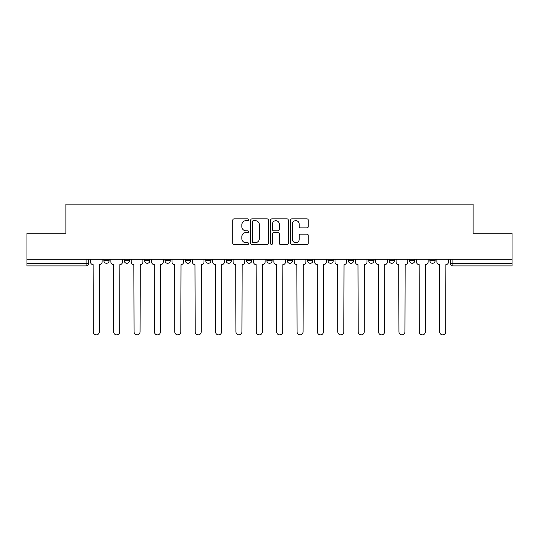 <?xml version="1.0" encoding="UTF-8"?>
<svg xmlns="http://www.w3.org/2000/svg" width="539" height="539" viewBox="0 0 539 539"><rect width="100%" height="100%" fill="white"/><g stroke="black" fill="none" stroke-linecap="round" stroke-linejoin="round"><path stroke-width="0.81" d="M248.6 219.764A0.896 0.896 0 0 0 247.704 218.868L234.081 218.868A1.28 1.28 0 0 0 232.801 220.148L232.801 243.224A1.28 1.28 0 0 0 234.081 244.511L247.704 244.511A0.896 0.896 0 0 0 248.6 243.608A0.896 0.896 0 0 0 247.704 242.712L245.939 242.712A4.103 4.103 0 0 1 241.843 238.609L241.843 236.688A4.103 4.103 0 0 1 245.939 232.585L247.704 232.585A0.896 0.896 0 0 0 248.6 231.689A0.896 0.896 0 0 0 247.704 230.793L245.939 230.793A4.103 4.103 0 0 1 241.843 226.69L241.843 224.763A4.103 4.103 0 0 1 245.939 220.66L247.704 220.66A0.896 0.896 0 0 0 248.6 219.764M328.015 259.246L328.015 260.681L333.237 260.681A2.614 2.614 0 0 1 330.629 263.295A2.614 2.614 0 0 1 328.015 260.681L328.015 259.246M266.886 259.246L266.886 260.681L272.114 260.681A2.614 2.614 0 0 1 269.5 263.295A2.614 2.614 0 0 1 266.886 260.681L266.886 259.246M226.137 259.246L226.137 260.681L231.359 260.681A2.614 2.614 0 0 1 228.752 263.295A2.614 2.614 0 0 1 226.137 260.681L226.137 259.246M205.763 259.246L205.763 260.681L210.985 260.681A2.614 2.614 0 0 1 208.371 263.295A2.614 2.614 0 0 1 205.763 260.681L205.763 259.246M165.008 259.246L165.008 260.681L170.236 260.681A2.614 2.614 0 0 1 167.622 263.295A2.614 2.614 0 0 1 165.008 260.681L165.008 259.246M306.967 227.903A1.28 1.28 0 0 0 308.247 226.623L308.247 220.148A1.28 1.28 0 0 0 306.967 218.868L291.842 218.868A1.28 1.28 0 0 0 290.555 220.148L290.555 243.224A1.28 1.28 0 0 0 291.842 244.511L306.967 244.511A1.28 1.28 0 0 0 308.247 243.224L308.247 235.408A1.28 1.28 0 0 0 306.967 234.121L300.493 234.121A1.28 1.28 0 0 0 299.212 235.408L299.212 239.282A3.429 3.429 0 0 1 295.783 242.712A3.429 3.429 0 0 1 292.354 239.282L292.354 224.089A3.429 3.429 0 0 1 295.783 220.66A3.429 3.429 0 0 1 299.212 224.089L299.212 226.623A1.28 1.28 0 0 0 300.493 227.903L306.967 227.903M26.95 259.246L26.95 233.252L65.873 233.252L65.873 204.126L473.127 204.126L473.127 233.252L512.05 233.252L512.05 259.246L26.95 259.246L26.95 263.295L88.733 263.295L88.733 259.246L88.733 263.295A2.614 2.614 0 0 1 86.119 265.909L26.95 265.909L26.95 263.295M268.375 220.148A1.28 1.28 0 0 0 267.095 218.868L251.969 218.868A1.28 1.28 0 0 0 250.689 220.148L250.689 243.224A1.28 1.28 0 0 0 251.969 244.511L267.095 244.511A1.28 1.28 0 0 0 268.375 243.224L268.375 220.148M271.905 218.868L287.031 218.868A1.28 1.28 0 0 1 288.311 220.148L288.311 243.224A1.28 1.28 0 0 1 287.031 244.511L280.556 244.511A1.28 1.28 0 0 1 279.276 243.224L279.276 233.865A1.28 1.28 0 0 0 277.996 232.585L273.697 232.585A1.28 1.28 0 0 0 272.417 233.865L272.417 243.608A0.896 0.896 0 0 1 271.521 244.511A0.896 0.896 0 0 1 270.625 243.608L270.625 220.148A1.28 1.28 0 0 1 271.905 218.868M450.267 259.246L450.267 263.295L512.05 263.295L512.05 265.909L452.881 265.909A2.614 2.614 0 0 1 450.267 263.295M512.05 259.246L512.05 263.295M435.121 259.246L435.121 260.681A2.614 2.614 0 0 1 432.507 263.295A2.614 2.614 0 0 1 429.893 260.681L435.121 260.681M429.893 259.246L429.893 260.681M414.74 259.246L414.74 260.681A2.614 2.614 0 0 1 412.133 263.295A2.614 2.614 0 0 1 409.519 260.681L414.74 260.681M409.519 259.246L409.519 260.681M394.366 259.246L394.366 260.681A2.614 2.614 0 0 1 391.752 263.295A2.614 2.614 0 0 1 389.145 260.681L394.366 260.681M389.145 259.246L389.145 260.681M373.992 259.246L373.992 260.681A2.614 2.614 0 0 1 371.378 263.295A2.614 2.614 0 0 1 368.764 260.681A2.614 2.614 0 0 0 371.378 263.295M368.764 259.246L368.764 260.681L373.992 260.681M353.618 259.246L353.618 260.681A2.614 2.614 0 0 1 351.004 263.295A2.614 2.614 0 0 1 348.389 260.681A2.614 2.614 0 0 0 351.004 263.295M348.389 259.246L348.389 260.681L353.618 260.681M333.237 259.246L333.237 260.681A2.614 2.614 0 0 1 330.629 263.295M312.863 259.246L312.863 260.681A2.614 2.614 0 0 1 310.248 263.295A2.614 2.614 0 0 1 307.641 260.681L312.863 260.681M307.641 259.246L307.641 260.681M292.488 259.246L292.488 260.681A2.614 2.614 0 0 1 289.874 263.295A2.614 2.614 0 0 1 287.267 260.681L292.488 260.681L292.488 259.246M287.267 259.246L287.267 260.681M272.114 259.246L272.114 260.681M251.733 259.246L251.733 260.681A2.614 2.614 0 0 1 249.126 263.295A2.614 2.614 0 0 1 246.512 260.681L251.733 260.681L251.733 259.246M246.512 259.246L246.512 260.681M231.359 259.246L231.359 260.681L231.359 259.246M210.985 260.681L210.985 259.246L210.985 260.681A2.614 2.614 0 0 1 208.371 263.295M190.611 259.246L190.611 260.681A2.614 2.614 0 0 1 187.996 263.295A2.614 2.614 0 0 1 185.382 260.681A2.614 2.614 0 0 0 187.996 263.295A2.614 2.614 0 0 0 190.611 260.681L190.611 259.246M185.382 259.246L185.382 260.681L190.611 260.681M170.236 259.246L170.236 260.681M149.855 259.246L149.855 260.681A2.614 2.614 0 0 1 147.248 263.295A2.614 2.614 0 0 1 144.634 260.681A2.614 2.614 0 0 0 147.248 263.295A2.614 2.614 0 0 0 149.855 260.681L144.634 260.681L144.634 259.246M124.26 259.246L124.26 260.681L129.481 260.681L129.481 259.246L129.481 260.681A2.614 2.614 0 0 1 126.867 263.295A2.614 2.614 0 0 1 124.26 260.681A2.614 2.614 0 0 0 126.867 263.295M103.879 259.246L103.879 260.681L109.107 260.681L109.107 259.246L109.107 260.681A2.614 2.614 0 0 1 106.493 263.295A2.614 2.614 0 0 1 103.879 260.681A2.614 2.614 0 0 0 106.493 263.295M86.119 259.246L86.119 265.909A2.614 2.614 0 0 0 88.733 263.295M253.377 220.66A0.896 0.896 0 0 0 252.481 221.556L252.481 241.816A0.896 0.896 0 0 0 253.377 242.712L255.237 242.712A4.103 4.103 0 0 0 259.34 238.609L259.34 224.763A4.103 4.103 0 0 0 255.237 220.66L253.377 220.66M279.276 224.157A3.429 3.429 0 0 0 275.847 220.727A3.429 3.429 0 0 0 272.417 224.157L272.417 229.506A1.28 1.28 0 0 0 273.697 230.793L277.996 230.793A1.28 1.28 0 0 0 279.276 229.506L279.276 224.157M90.491 261.988L90.491 259.246L90.491 261.988A2.614 2.614 0 0 0 93.106 264.602L93.301 331.869A3.005 3.005 0 0 0 96.306 334.874A3.005 3.005 0 0 0 99.311 331.869L99.506 264.602A2.614 2.614 0 0 0 102.12 261.988L102.12 259.246L102.12 261.988M93.106 264.602L93.301 331.869M99.311 331.869L99.506 264.602M110.872 261.988L110.872 259.246L110.872 261.988A2.614 2.614 0 0 0 113.48 264.602L113.675 331.869A3.005 3.005 0 0 0 116.68 334.874A3.005 3.005 0 0 0 119.685 331.869L119.88 264.602A2.614 2.614 0 0 0 122.494 261.988L122.494 259.246L122.494 261.988M131.246 261.988L131.246 259.246L131.246 261.988A2.614 2.614 0 0 0 133.861 264.602L134.056 331.869A3.005 3.005 0 0 0 137.054 334.874A3.005 3.005 0 0 0 140.059 331.869L140.255 264.602A2.614 2.614 0 0 0 142.869 261.988L142.869 259.246L142.869 261.988M113.48 264.602L113.675 331.869M119.685 331.869L119.88 264.602M133.861 264.602L134.056 331.869M140.059 331.869L140.255 264.602M151.621 261.988L151.621 259.246L151.621 261.988A2.614 2.614 0 0 0 154.235 264.602L154.43 331.869A3.005 3.005 0 0 0 157.435 334.874A3.005 3.005 0 0 0 160.44 331.869L160.635 264.602A2.614 2.614 0 0 0 163.243 261.988L163.243 259.246L163.243 261.988M171.995 261.988L171.995 259.246L171.995 261.988A2.614 2.614 0 0 0 174.609 264.602L174.804 331.869A3.005 3.005 0 0 0 177.809 334.874A3.005 3.005 0 0 0 180.814 331.869L181.01 264.602A2.614 2.614 0 0 0 183.624 261.988L183.624 259.246L183.624 261.988M192.376 261.988L192.376 259.246L192.376 261.988A2.614 2.614 0 0 0 194.983 264.602L195.179 331.869A3.005 3.005 0 0 0 198.184 334.874A3.005 3.005 0 0 0 201.188 331.869L201.384 264.602A2.614 2.614 0 0 0 203.998 261.988L203.998 259.246L203.998 261.988M154.235 264.602L154.43 331.869M160.44 331.869L160.635 264.602M174.609 264.602L174.804 331.869M180.814 331.869L181.01 264.602M194.983 264.602L195.179 331.869M201.188 331.869L201.384 264.602M212.75 261.988L212.75 259.246L212.75 261.988A2.614 2.614 0 0 0 215.357 264.602L215.56 331.869A3.005 3.005 0 0 0 218.558 334.874A3.005 3.005 0 0 0 221.563 331.869L221.758 264.602A2.614 2.614 0 0 0 224.372 261.988L224.372 259.246L224.372 261.988M215.357 264.602L215.56 331.869M221.563 331.869L221.758 264.602M233.124 261.988L233.124 259.246L233.124 261.988A2.614 2.614 0 0 0 235.738 264.602L235.934 331.869A3.005 3.005 0 0 0 238.939 334.874A3.005 3.005 0 0 0 241.944 331.869L242.139 264.602A2.614 2.614 0 0 0 244.746 261.988L244.746 259.246L244.746 261.988M235.738 264.602L235.934 331.869M241.944 331.869L242.139 264.602M253.498 261.988L253.498 259.246L253.498 261.988A2.614 2.614 0 0 0 256.113 264.602L256.308 331.869A3.005 3.005 0 0 0 259.313 334.874A3.005 3.005 0 0 0 262.318 331.869L262.513 264.602A2.614 2.614 0 0 0 265.127 261.988L265.127 259.246L265.127 261.988M256.113 264.602L256.308 331.869M262.318 331.869L262.513 264.602M273.873 261.988L273.873 259.246L273.873 261.988A2.614 2.614 0 0 0 276.487 264.602L276.682 331.869A3.005 3.005 0 0 0 279.687 334.874A3.005 3.005 0 0 0 282.692 331.869L282.887 264.602A2.614 2.614 0 0 0 285.502 261.988L285.502 259.246L285.502 261.988M276.487 264.602L276.682 331.869M282.692 331.869L282.887 264.602M294.254 261.988L294.254 259.246L294.254 261.988A2.614 2.614 0 0 0 296.861 264.602L297.056 331.869A3.005 3.005 0 0 0 300.061 334.874A3.005 3.005 0 0 0 303.066 331.869L303.262 264.602A2.614 2.614 0 0 0 305.876 261.988L305.876 259.246L305.876 261.988M314.628 261.988L314.628 259.246L314.628 261.988A2.614 2.614 0 0 0 317.242 264.602L317.437 331.869A3.005 3.005 0 0 0 320.442 334.874A3.005 3.005 0 0 0 323.44 331.869L323.643 264.602A2.614 2.614 0 0 0 326.25 261.988L326.25 259.246L326.25 261.988M335.002 261.988L335.002 259.246L335.002 261.988A2.614 2.614 0 0 0 337.616 264.602L337.812 331.869A3.005 3.005 0 0 0 340.816 334.874A3.005 3.005 0 0 0 343.821 331.869L344.017 264.602A2.614 2.614 0 0 0 346.624 261.988L346.624 259.246L346.624 261.988M355.376 261.988L355.376 259.246L355.376 261.988A2.614 2.614 0 0 0 357.99 264.602L358.186 331.869A3.005 3.005 0 0 0 361.191 334.874A3.005 3.005 0 0 0 364.196 331.869L364.391 264.602A2.614 2.614 0 0 0 367.005 261.988L367.005 259.246L367.005 261.988M375.757 261.988L375.757 259.246L375.757 261.988A2.614 2.614 0 0 0 378.365 264.602L378.56 331.869A3.005 3.005 0 0 0 381.565 334.874A3.005 3.005 0 0 0 384.57 331.869L384.765 264.602A2.614 2.614 0 0 0 387.379 261.988L387.379 259.246L387.379 261.988M396.131 261.988L396.131 259.246L396.131 261.988A2.614 2.614 0 0 0 398.745 264.602L398.941 331.869A3.005 3.005 0 0 0 401.946 334.874A3.005 3.005 0 0 0 404.944 331.869L405.139 264.602A2.614 2.614 0 0 0 407.754 261.988L407.754 259.246L407.754 261.988M296.861 264.602L297.056 331.869M303.066 331.869L303.262 264.602M317.242 264.602L317.437 331.869M323.44 331.869L323.643 264.602M337.616 264.602L337.812 331.869M343.821 331.869L344.017 264.602M357.99 264.602L358.186 331.869M364.196 331.869L364.391 264.602M378.365 264.602L378.56 331.869M384.57 331.869L384.765 264.602M398.745 264.602L398.941 331.869M404.944 331.869L405.139 264.602M416.506 261.988L416.506 259.246L416.506 261.988A2.614 2.614 0 0 0 419.12 264.602L419.315 331.869A3.005 3.005 0 0 0 422.32 334.874A3.005 3.005 0 0 0 425.325 331.869L425.52 264.602A2.614 2.614 0 0 0 428.128 261.988L428.128 259.246L428.128 261.988M419.12 264.602L419.315 331.869M425.325 331.869L425.52 264.602M436.88 261.988L436.88 259.246L436.88 261.988A2.614 2.614 0 0 0 439.494 264.602L439.689 331.869A3.005 3.005 0 0 0 442.694 334.874A3.005 3.005 0 0 0 445.699 331.869L445.894 264.602A2.614 2.614 0 0 0 448.509 261.988L448.509 259.246L448.509 261.988M439.494 264.602L439.689 331.869M445.699 331.869L445.894 264.602M452.881 259.246L452.881 265.909"/></g></svg>
